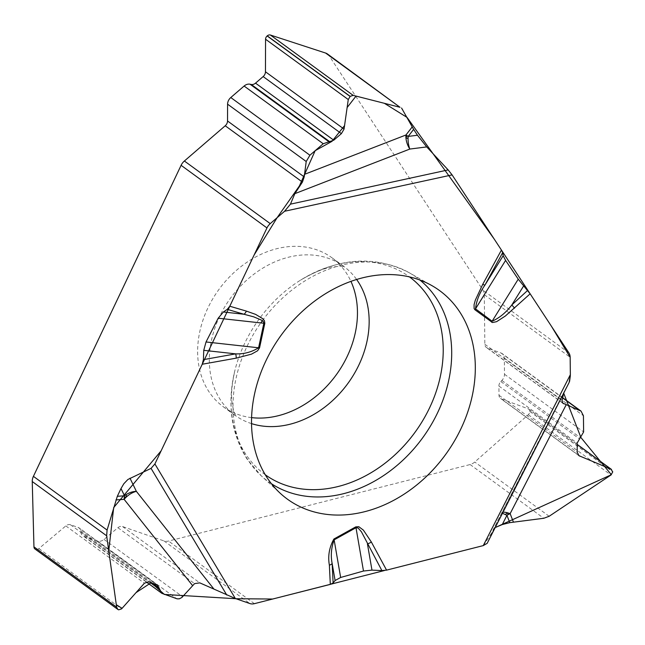 <?xml version="1.0" encoding="UTF-8"?>
<svg xmlns="http://www.w3.org/2000/svg" width="645" height="645" viewBox="0 0 645 645"><rect width="100%" height="100%" fill="white"/><g stroke="black" fill="none" stroke-linecap="round" stroke-linejoin="round"><path stroke-width="0.48" stroke-dasharray="3.23 2.42" d="M251.59 417.621A92.195 72.546 -53.9 0 1 223.226 406.697A92.195 72.546 -53.9 0 1 208.819 391.491A92.195 72.546 -53.9 0 1 207.867 308.028A92.195 72.546 -53.9 0 1 331.861 257.71A92.195 72.546 -53.9 0 1 350.936 281.373M327.475 53.995A10.473 8.248 126.1 0 1 329.111 55.72L483.016 290.242A10.473 8.248 126.1 0 1 484.282 294.676L484.847 344.269A5.45 4.289 126.1 0 0 486.362 347.47A5.45 4.289 126.1 0 0 487.201 347.913L501.06 353.017A7.546 5.934 -53.9 0 1 502.221 353.637A7.546 5.934 -53.9 0 1 504.317 358.072L504.495 374.245A7.546 5.934 -53.9 0 1 501.858 380.461L500.81 381.534A5.45 4.289 126.1 0 0 498.899 386.016L499.012 395.28A5.45 4.289 126.1 0 0 500.52 398.481A5.45 4.289 126.1 0 0 501.359 398.924L528.199 408.801A3.725 2.927 -53.9 0 1 528.771 409.107A3.725 2.927 -53.9 0 1 529.803 411.3L529.803 411.421A3.725 2.927 -53.9 0 1 528.271 414.711L474.76 462.022A10.473 8.248 126.1 0 1 470.116 464.545L168.53 541.05A10.473 8.248 126.1 0 1 163.975 540.929L122.566 526.562A5.45 4.289 126.1 0 0 117.906 527.707L103.99 539.422A7.546 5.934 -53.9 0 1 97.54 541.01L84.035 536.317A7.546 5.934 -53.9 0 1 82.794 535.673A7.546 5.934 -53.9 0 1 80.738 531.932L80.593 530.609A5.45 4.289 126.1 0 0 79.109 527.908A5.45 4.289 126.1 0 0 78.214 527.441L70.482 524.756A5.45 4.289 126.1 0 0 65.822 525.901L38.877 548.572A3.725 2.927 -53.9 0 1 35.693 549.355L35.596 549.322A3.725 2.927 -53.9 0 1 34.983 549M483.428 545.565L495.207 527.554L493.199 529.698M502.463 513.307A13.408 0.468 -153.1 0 0 501.625 513.081L493.127 529.859L487.16 543.348M569.156 382.429L501.625 513.081M564.907 390.152L569.567 381.477M503.003 512.251A13.408 3.612 27.2 0 0 501.665 512.993L564.851 390.265M384.549 570.494L386.444 570.164M570.349 375.753L570.357 374.826M251.534 423.62A92.195 72.546 -53.9 0 1 234.925 415.227A92.195 72.546 -53.9 0 1 220.517 400.021A92.195 72.546 -53.9 0 1 239.029 287.743A92.195 72.546 -53.9 0 1 343.567 266.24A92.195 72.546 -53.9 0 1 356.629 279.487M568.882 352.855L483.016 290.242M329.111 55.72L402.794 109.44M470.116 464.545L543.8 518.266M254.396 603.664L168.53 541.05M163.975 540.929L249.841 603.543M35.596 549.322L118.535 609.799M35.693 549.355L118.64 609.831M38.877 548.572L121.583 608.88M65.822 525.901L144.416 583.209M70.482 524.756L148.721 581.806M78.214 527.441L156.453 584.491M80.593 530.609L152.704 583.185M80.738 531.932L149.511 582.08M84.035 536.317L163.153 594.013M97.54 541.01L176.657 598.697M103.99 539.422L182.624 596.754M117.906 527.707L194.58 583.62M122.566 526.562L199.773 582.862M484.282 294.676L570.156 357.29M529.803 411.421L612.75 471.898M528.271 414.711L610.968 475.01M529.803 411.3L612.75 471.777M528.199 408.801L577.162 444.502M501.359 398.924L578.202 454.967M499.012 395.28L577.251 452.33M498.899 386.016L577.146 443.075M500.81 381.534L579.347 438.802M501.858 380.461L580.565 437.85M504.495 374.245L583.62 431.94M504.317 358.072L583.435 415.767M501.06 353.017L562.521 397.828M487.201 347.913L562.48 402.811M484.847 344.269L562.053 400.561M549.161 516.266L474.76 462.022M271.4 483.702A126.138 99.257 -53.9 0 1 261.193 475.76A126.138 99.257 -53.9 0 1 248.333 460.578A126.138 99.257 -53.9 0 1 260.774 322.919M262.37 320.702A126.138 99.257 -53.9 0 1 409.228 272.738A126.138 99.257 -53.9 0 1 419.911 280.035M265.232 474.72A122.405 96.331 -53.9 0 1 245.858 454.354A122.405 96.331 -53.9 0 1 235.022 369.956A122.405 96.331 -53.9 0 1 300.489 280.172A122.405 96.331 -53.9 0 1 409.478 276.907M223.226 406.697L235.828 416.033L233.595 410.784L232.071 402.899C230.845 395.054 231.829 384.073 235.022 369.956C226.895 403.544 230.934 433.287 247.124 459.167L261.193 475.76L280.341 493.369M331.861 257.71L344.607 266.853C343.527 266.151 339.455 266.208 332.377 267.022C324.443 267.989 313.817 272.375 300.489 280.172C338.617 257.516 374.858 255.033 409.228 272.738L431.852 285.59M157.372 584.975L79.109 527.908M146.197 581.911L82.794 535.673M577.162 444.389L528.771 409.107M578.984 455.701L500.52 398.481M562.561 397.634L502.221 353.637M563.149 403.464L486.362 347.47M501.625 513.073L493.223 529.65"/><path stroke-width="0.97" d="M350.936 281.373A92.195 72.546 -53.9 0 1 336.166 374.947A92.195 72.546 -53.9 0 1 251.59 417.621M117.866 609.436L34.983 549A3.725 2.927 -53.9 0 1 33.951 546.863L32.25 481.541A10.473 8.248 126.1 0 1 33.411 476.349L181.1 165.322A10.473 8.248 126.1 0 1 184.381 161.008L225.218 125.775A5.45 4.289 126.1 0 0 227.532 120.986L227.588 104.176A7.546 5.934 -53.9 0 1 230.789 97.532L244.108 86.043A7.546 5.934 -53.9 0 1 250.034 84.213L251.244 84.471A5.45 4.289 126.1 0 0 255.525 83.149L263.152 76.578A5.45 4.289 126.1 0 0 265.458 71.78L265.563 39.232A3.725 2.927 -53.9 0 1 267.143 35.959L267.24 35.87A3.725 2.927 -53.9 0 1 270.424 35.04L325.628 53.051A10.473 8.248 126.1 0 1 327.475 53.995L400.021 107.296L325.628 53.051M33.411 476.349L107.086 530.069L117.317 496.303L124.517 495.787A13.408 7.901 -94.1 0 0 124.13 499.343A13.408 6.716 141.6 0 1 136.377 491.369A13.408 8.433 -25.9 0 0 124.517 495.787A1.169 0.919 126.1 0 0 126.243 496.473A1.169 0.919 126.1 0 0 125.985 495.086M124.517 495.787L121.002 488.539L117.317 496.303M121.002 488.539L123.84 483.734L127.903 479.477L151.059 468.375L154.897 463.957L202.24 364.24L236.191 358.152A6.289 2.999 -100.2 0 0 235.651 353.863C243.883 354.169 251.526 352.146 258.589 347.784L206.029 341.971L218.195 318.211L223.396 311.986L227.282 309.342L229.789 306.222L266.966 227.935A10.473 8.248 -53.9 0 1 270.247 223.622L284.574 211.262L452.097 174.892L448.154 169.909L426.716 146.915L409.817 149.06A13.408 5.7 82.8 0 1 408.172 136.426A13.408 1.105 37.8 0 0 405.963 134.982A13.408 6.918 -111.2 0 0 409.817 149.06L294.854 193.653L302.424 182.075L304.206 176.891L306.214 161.508L309.906 155.227L323.226 143.738L333.763 140.199L341.39 133.628L344.059 129.089L348.268 99.54L350.187 96.355L353.129 95.347L400.021 107.296M203.417 359.644L235.651 353.863L203.756 350.332L203.417 359.644L202.24 364.24M203.756 350.332L206.029 341.971M401.553 108.005L413.63 129.387L408.172 136.426A1.169 0.919 126.1 0 0 406.39 137.869A1.169 0.919 126.1 0 0 407.721 138.038M408.172 136.426L417.468 135.24L413.63 129.387M417.468 135.24L426.716 146.915M503.173 255.726L484.927 285.114C479.541 292.87 476.405 300.78 475.518 308.842L505.591 260.419L503.173 255.726L502.697 252.59L501.439 250.075L452.097 174.892M505.591 260.419L518.241 279.172L530.142 293.822L505.357 316.018L496.577 321.686L492.433 322.54L474.922 309.753L474.091 308.528L474.083 304.65L475.325 300.167L482.726 284.332A6.289 0.637 -151.4 0 0 484.927 285.114L502.697 252.59M381.888 570.583L361.426 531.786L358.08 527.965L355.992 527.723A6.289 1.967 61 0 0 355.766 526.876L358.797 526.699L363.409 530.142L371.327 541.969A6.289 3.628 151.6 0 1 367.424 543.84L371.972 570.124L381.888 570.583L386.565 570.132L483.258 545.606L487.16 543.348L569.156 382.429L570.349 374.689L570.156 357.29A10.473 8.248 -53.9 0 0 568.882 352.855L530.142 293.822M294.854 193.653L290.444 204.151L284.574 211.262M502.463 513.307A13.408 0.468 -153.1 0 1 506.938 515.331L502.262 524.562L495.215 527.554L611.339 474.728L580.935 437.536L563.69 393.16L562.053 400.561L562.73 403.109L581.024 411.099L583.435 415.767L583.62 431.94L577.146 443.075L577.251 452.33L578.984 455.701L610.904 469.109L612.75 471.898L610.968 475.01L549.161 516.266L543.8 518.266L509.792 522.652L506.938 515.331A13.408 6.377 158.7 0 1 510.139 513.654A13.408 3.612 27.2 0 0 503.003 512.251M502.262 524.562L509.792 522.652M371.972 570.124L363.49 571.027L340.649 577.469L335.102 580.516L333.118 582.943L330.313 584.402L254.396 603.664A10.473 8.248 -53.9 0 1 249.841 603.543L235.32 598.504L154.897 463.957M235.32 598.504L199.773 582.862L194.58 583.62L181.874 597.488L179.31 598.826L177.085 598.826L161.887 593.344L157.372 584.975L148.721 581.806L144.416 583.209L121.583 608.88L118.64 609.831L117.914 609.469L116.648 607.163L106.651 535.793L32.25 481.541M107.086 530.069L106.651 535.793M267.183 477.824A129.089 101.579 -53.9 0 1 289.283 324.919A129.089 101.579 -53.9 0 1 431.852 285.59A129.089 101.579 -53.9 0 1 445.493 454.669A129.089 101.579 -53.9 0 1 280.341 493.369A129.089 101.579 -53.9 0 1 267.183 477.824M218.195 318.211L263.845 323.258L263.265 321.541L261.523 320.13L253.678 316.832L243.987 314.26L223.396 311.986M227.282 309.342L243.987 314.26A6.289 3.733 -73.6 0 0 246.374 311.108L229.789 306.222M474.922 309.753A6.289 3.878 126.7 0 0 475.518 308.842L492.127 321.226L518.241 279.172M236.191 358.152L251.51 354.145L257.589 350.775L259.556 347.824A6.289 1.911 -167.9 0 1 258.589 347.784L263.845 323.258A6.289 1.911 12.1 0 0 264.813 323.298L264.458 320.791L262.918 318.799L255.597 314.373L246.374 311.108M340.649 577.469L334.134 539.857L355.992 527.723L363.49 571.027M355.766 526.876L333.908 539.01A6.289 1.967 -119 0 1 334.134 539.857C331.232 547.831 330.579 555.732 332.159 563.545L335.102 580.516M333.118 582.943L332.159 563.545A6.289 2.773 177.2 0 1 329.369 565.149L330.313 584.402M491.522 322.145A6.289 3.878 126.7 0 0 492.127 321.226C499.448 317.969 506.011 312.551 511.808 304.972L523.595 286.001M527.562 290.492L511.808 304.972A6.289 0.959 47.4 0 1 514.508 308.197M506.938 515.331A1.169 0.919 126.1 0 0 506.986 513.202A1.169 0.919 126.1 0 0 505.922 514.412M570.357 374.826L570.156 357.29L551.435 326.265L494.288 239.174L407.068 117.43L384.396 103.313L356.032 96.081L347.123 107.554L344.551 125.614L331.998 141.344L315.171 150.68L299.417 185.921L277.092 217.72L254.114 255.001L161.121 450.839L113.697 507.55L108.747 550.765L116.302 604.72L122.074 608.332L136.03 592.634L151.212 582.669L164.378 594.448L235.965 598.729L272.682 599.028L384.549 570.494M386.444 570.164L483.428 545.565M569.567 381.477L570.349 375.753M356.629 279.487A92.195 72.546 -53.9 0 1 347.865 383.477A92.195 72.546 -53.9 0 1 251.534 423.62M266.966 227.935L181.1 165.322M184.381 161.008L270.247 223.622M267.24 35.87L350.187 96.355M270.424 35.04L353.129 95.347M267.143 35.959L350.09 96.444M265.563 39.232L348.268 99.54M265.458 71.78L344.059 129.089M263.152 76.578L341.39 133.628M255.525 83.149L333.763 140.199M251.244 84.471L329.78 141.739M250.034 84.213L328.74 141.61M244.108 86.043L323.226 143.738M230.789 97.532L309.906 155.227M227.588 104.176L306.214 161.508M227.532 120.986L304.206 176.891M225.218 125.775L302.424 182.075M33.951 546.863L116.648 607.163M152.704 583.185L159.13 587.877M149.511 582.08L159.444 589.32M577.162 444.502L610.904 469.109M578.202 454.967L579.952 456.233M562.521 397.828L579.694 410.357M562.48 402.811L563.867 403.826M333.908 539.01C329.264 547.363 327.749 556.079 329.369 565.149M371.327 541.969L386.565 570.132M483.258 545.606L570.349 374.689M501.439 250.075L482.726 284.332M259.556 347.824L264.813 323.298M304.384 174.384L405.963 134.982L412.179 126.976M290.444 204.151L448.154 169.909M260.774 322.919A126.138 99.257 -53.9 0 1 262.37 320.702M419.911 280.035A126.138 99.257 -53.9 0 1 422.564 437.947A126.138 99.257 -53.9 0 1 271.4 483.702M409.478 276.907A122.405 96.331 -53.9 0 1 414.945 432.392A122.405 96.331 -53.9 0 1 265.232 474.72M129.992 478.203L136.377 491.369L213.834 588.95M192.573 585.571L124.13 499.343L115.931 499.931M226.774 595.045L151.059 468.375M566.205 404.746L510.139 513.654L513.38 521.99M161.806 593.287L146.197 581.911M611.524 469.455L577.162 444.389M580.952 411.05L562.561 397.634"/></g></svg>
